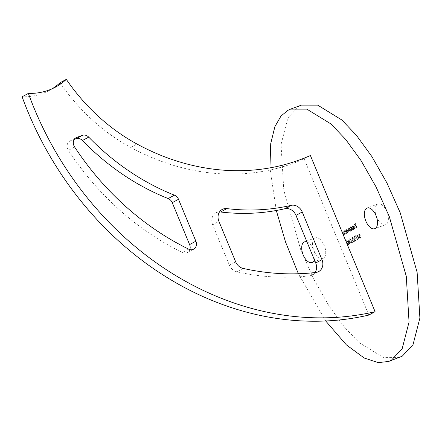 <?xml version="1.0" encoding="UTF-8"?>
<svg xmlns="http://www.w3.org/2000/svg" width="442" height="442" viewBox="0 0 442 442"><rect width="100%" height="100%" fill="white"/><g stroke="black" fill="none" stroke-linecap="round" stroke-linejoin="round"><path stroke-width="0.33" stroke-dasharray="2.21 1.66" d="M377.584 204.21A11.011 5.74 69.7 0 1 377.971 204.033A11.011 5.74 69.7 0 1 387.032 211.989A11.011 5.74 69.7 0 1 385.993 224.508A11.011 5.74 69.7 0 1 385.606 224.685A11.011 5.74 69.7 0 1 376.545 216.729A11.011 5.74 69.7 0 1 377.584 204.21M306.98 241.956A11.011 5.74 69.7 0 1 313.389 249.459A11.011 5.74 69.7 0 1 314.406 259.874M314.942 238.05A11.011 5.74 69.7 0 1 315.328 237.873A11.011 5.74 69.7 0 1 324.384 245.829A11.011 5.74 69.7 0 1 323.351 258.349A11.011 5.74 69.7 0 1 322.958 258.526A11.011 5.74 69.7 0 1 313.903 250.57A11.011 5.74 69.7 0 1 314.942 238.05M325.715 320.991L298.383 273.753M276.311 210.497L269.929 167.888M399.524 357.434L383.231 357.423L359.125 342.605L344.489 327.224L329.052 306.002L314.019 279.631L300.753 249.868L283.808 190.264L281.035 144.528L287.897 117.937L298.715 106.345L301.405 105.124M188.623 249.122L182.358 252.509A265.918 226.249 -118.4 0 1 68.355 150.379L74.621 146.998M349.489 242.89L350.473 242.36L347.981 239.686L348.887 242.697L349.699 243.945L349.489 242.89L349.219 242.989L350.473 242.36M360.291 235.691L359.224 233.741L358.374 234.199L358.55 234.625L359.252 234.243L359.816 235.271L359.445 237.028L360.771 238.094L360.921 236.586L360.263 237.796L360.584 237.674L359.622 236.912L359.749 235.73L360.291 235.691L359.473 235.829L360.291 235.691M359.175 237.127L360.501 238.194L360.65 236.685L360.313 237.774L359.352 237.011L359.473 235.829L360.02 235.796L358.954 233.84L358.103 234.304L358.28 234.724L358.981 234.343L359.816 235.271L359.269 235.42L359.175 237.127L359.445 237.028M344.848 234.315L343.782 231.194L343.821 231.84L342.998 231.553L343.069 233.387L343.705 234.934L343.042 232.713L343.23 231.884L342.915 232.006L344.031 232.426L344.848 234.315L344.578 234.415L345.036 234.216M344.766 234.315L343.511 231.293L343.55 231.94L342.727 231.652L343.069 231.525L342.727 231.652L342.799 233.492L343.434 235.033L343.705 234.934M346.6 233.365L345.539 230.249L345.578 230.89L344.754 230.608L344.821 232.442L345.462 233.984L344.793 231.763L344.987 230.939L344.666 231.061L345.782 231.481L346.6 233.365L346.329 233.47L346.788 233.266M346.517 233.365L345.263 230.348L345.307 230.995L344.484 230.707L344.821 230.575L344.484 230.707L344.55 232.542L345.185 234.083L345.462 233.984M346.379 230.475L347.213 233.039L347.18 232.415L348.036 232.658L348.18 230.658L346.738 229.531L346.108 230.575L346.147 229.917M345.876 230.017L346.942 233.138L346.909 232.514L348.036 232.658L348.18 230.658M347.904 230.757L346.467 229.636L346.815 229.497L346.108 230.575M353.827 229.464L352.07 225.227L353.827 229.464L353.556 229.564L354.014 229.365M355.119 227.017L355.025 228.426L354.114 228.354L355.158 228.807L355.274 226.845L354.683 225.928L353.86 225.685L353.495 226.608L353.766 227.746L355.119 227.017L354.755 228.525L354.208 228.094M353.937 228.194L354.804 228.945L355.158 228.807L355.274 226.845M355.003 226.945L354.412 226.028L353.589 225.785L353.937 225.652L353.495 226.608M356.987 227.757L355.462 223.525L354.451 224.072L354.628 224.492L355.451 224.05L355.976 225.321L355.153 225.763L355.329 226.188L356.153 225.746L356.987 227.757L356.716 227.857L357.175 227.658M351.036 227.989L350.103 226.287L351.86 230.525L351.832 229.901L352.688 230.144L352.827 228.149L351.384 227.022L350.766 228.089L350.02 226.287L350.291 226.188M350.02 226.287L351.589 230.625L351.561 230.006L352.688 230.144L352.827 228.149M352.556 228.249L351.114 227.122L351.462 226.989L350.766 228.089M351.252 230.857L350.186 227.735L350.219 228.359L349.456 228.066L349.274 229.055L348.418 228.625L348.5 230.337L349.18 231.973L348.65 228.962L348.335 229.078L350.401 231.315L349.683 228.403L349.368 228.52L350.721 229.586L351.252 230.857L350.981 230.956L351.434 230.757M351.163 230.857L349.915 227.834L349.948 228.464L349.561 228.149L349.832 228.05L349.186 228.166L349.003 229.155L349.274 229.055M349.003 229.155L348.147 228.724L348.473 228.602L348.147 228.724L348.23 230.442L348.909 232.078L349.18 231.973M358.412 238.067L359.396 237.536L356.904 234.862L357.987 238.299L358.622 239.122L358.412 238.067L358.142 238.172L359.396 237.536M356.025 235.989L356.346 235.818L356.048 235.459L355.661 235.663L357.561 239.697L356.025 235.989L355.755 236.089L356.346 235.818M355.512 238.277L354.44 236.326L353.589 236.785L353.766 237.21L354.473 236.829L355.031 237.857L354.666 239.608L355.992 240.675L356.142 239.166L355.484 240.376L355.804 240.255L354.843 239.492L354.965 238.31L355.512 238.277L354.694 238.409L355.512 238.277M354.396 239.708L355.716 240.774L355.871 239.266L355.534 240.36L354.572 239.592L354.694 238.409L355.241 238.376L354.169 236.426L353.318 236.884L353.495 237.31L354.202 236.929L355.031 237.857L354.484 238.006L354.396 239.708L354.666 239.608M352.583 238.741L352.733 237.641L352.462 237.741L353.744 238.255L352.501 237.243L352.384 238.813L354.39 240.89L353.429 241.409L353.606 241.835L355.009 241.072L352.313 238.846L352.412 237.763L353.561 238.36M353.291 238.459L352.296 237.315L352.384 238.813M352.047 240.989L352.849 240.558L352.672 240.133L351.876 240.564L351.777 241.089L352.849 240.558M350.031 240.122L350.186 239.017L349.915 239.116L351.197 239.636L349.948 238.619L349.832 240.188L351.843 242.266L350.876 242.791L351.053 243.21L352.462 242.454L349.76 240.221L349.865 239.139L351.009 239.735M350.738 239.835L349.744 238.691L350.02 238.592L349.677 238.724L349.561 240.288L349.832 240.188M347.009 242.868L348.622 244.653L348.418 242.111L346.826 240.31L346.738 242.967L348.622 244.653L348.302 244.78L348.418 242.111M348.147 242.21L346.556 240.409L346.876 240.288L346.556 240.409L346.738 242.967M74.295 139.396L70.488 140.805A6.774 5.763 61.6 0 0 69.853 141.092A6.774 5.763 61.6 0 0 68.355 150.379M315.986 272.432L309.72 275.819A265.918 226.249 -118.4 0 1 236.879 271.802L243.144 268.421M368.832 315.063L304.146 158.893A237.127 201.751 -118.4 0 1 130.661 147.379A186.314 158.518 -118.4 0 1 60.051 82.753M304.146 158.893L310.411 155.512M52.394 88.649A71.814 61.101 -118.4 0 1 49.322 90.45A71.814 61.101 -118.4 0 1 22.1 96.781M235.652 261.791L229.387 265.178L212.657 224.779L218.917 221.392M229.387 265.178A10.16 8.647 61.6 0 0 236.879 271.802M309.72 275.819A10.16 8.647 61.6 0 0 312.406 274.974A10.16 8.647 61.6 0 0 315.074 272.537M219.519 211.933A10.16 8.647 61.6 0 0 215.956 212.834A10.16 8.647 61.6 0 0 212.657 224.779M182.358 252.509A6.774 5.763 61.6 0 0 187.397 252.537A6.774 5.763 61.6 0 0 189.839 249.575M356.904 227.757L355.191 223.624L355.462 223.525M355.191 223.624L354.451 224.072M354.18 224.171L354.628 224.492M354.357 224.591L355.451 224.05M355.18 224.149L355.705 225.42L355.976 225.321M355.705 225.42L355.153 225.763M354.882 225.868L355.329 226.188M355.059 226.287L356.153 225.746M355.882 225.845L356.716 227.857M353.224 226.713L353.495 227.845L353.766 227.746M353.495 227.845L354.849 227.116M354.677 226.757L353.528 227.376L353.733 226.16L354.948 226.658L353.799 227.276L354.003 226.061L354.948 226.658M353.733 226.16L354.512 226.133L353.733 226.16M353.744 229.464L351.987 225.227L352.257 225.127M351.799 225.326L353.556 229.564M352.257 229.879L351.423 228.923L351.6 227.37L351.268 227.492L352.368 228.354L352.257 229.879L351.152 229.022L351.539 227.392L352.639 228.254L352.257 229.879M349.561 228.149L349.186 228.166L349.561 228.149M348.909 232.078L349.362 231.873M349.092 231.973L348.335 229.078L350.213 231.415M349.942 231.514L350.401 231.315M350.13 231.415L349.368 228.52L350.981 230.956M347.125 233.039L347.401 232.94M347.605 232.387L346.777 231.431L346.948 229.879L346.616 230.006L347.721 230.862L347.605 232.387L346.506 231.536L346.887 229.906L347.992 230.763L347.605 232.387M345.263 230.348L345.539 230.249M345.185 234.083L345.644 233.884M345.373 233.984L344.522 231.862L344.793 231.763M344.522 231.862L344.666 231.061L345.782 231.481M345.511 231.58L346.329 233.47M343.434 235.033L343.893 234.829M343.622 234.929L342.771 232.812L343.042 232.713M342.771 232.812L342.915 232.006L344.031 232.426M343.76 232.525L344.578 234.415M359.545 235.371L359.269 235.42L359.545 235.371M359.125 237.636L356.633 234.967L356.904 234.862M356.595 234.984L357.782 237.846L358.053 237.746M357.545 237.973L357.987 238.299M357.716 238.398L358.23 238.172M357.959 238.271L358.622 239.122M358.351 239.221L358.81 239.023M358.539 239.122L358.142 238.172M358.584 237.409L357.97 237.746L357.224 235.951L358.854 237.31L358.241 237.647L357.495 235.851L358.854 237.31M356.075 235.917L356.048 235.459M355.39 235.763L357.103 239.895L357.374 239.796M357.103 239.895L357.561 239.697M357.291 239.796L355.755 236.089M354.76 237.956L354.484 238.006L354.76 237.956M352.114 238.912L354.39 240.89M354.119 240.989L353.429 241.409M353.158 241.509L353.606 241.835M353.329 241.934L355.009 241.072M354.738 241.172L353.501 239.796M353.23 239.901L352.313 238.846M352.578 240.658L352.672 240.133M352.401 240.233L351.876 240.564M351.605 240.663L351.777 241.089M349.561 240.288L351.843 242.266M351.572 242.365L350.876 242.791M350.605 242.89L351.053 243.21M350.782 243.31L352.462 242.454M352.191 242.553L350.948 241.177M350.677 241.277L349.76 240.221M350.202 242.459L347.981 239.686M347.672 239.807L348.86 242.669L349.13 242.564M348.616 242.796L349.064 243.122M348.793 243.222L349.302 242.989M349.031 243.089L349.699 243.945M349.429 244.045L349.882 243.846M349.611 243.945L349.219 242.989M349.661 242.233L349.042 242.564L348.302 240.774L349.931 242.133L349.313 242.465L348.572 240.675L349.931 242.133M346.926 242.868L346.721 240.835L347.031 240.724L348.23 242.21L348.445 244.233L347.434 243.862L346.926 242.868L346.992 240.735L346.721 240.835L347.959 242.31L348.174 244.332L348.445 244.233L347.197 242.768M75.532 138.081L70.488 140.805M130.661 147.379L136.926 143.993M348.412 230.337L348.688 230.238M377.971 204.033L367.131 208.038M315.328 237.873L304.483 241.879M49.322 90.45L55.587 87.063M322.958 258.526L312.118 262.537M385.606 224.685L374.761 228.691M354.064 226.039L353.788 226.138M215.956 212.834L222.221 209.447M312.406 274.974L318.671 271.587M69.853 141.092L76.118 137.705M187.397 252.537L193.662 249.155"/><path stroke-width="0.66" d="M366.738 208.215A11.011 5.74 69.7 0 1 367.131 208.038A11.011 5.74 69.7 0 1 376.186 215.994A11.011 5.74 69.7 0 1 375.147 228.52A11.011 5.74 69.7 0 1 374.761 228.691A11.011 5.74 69.7 0 1 365.705 220.74A11.011 5.74 69.7 0 1 366.738 208.215M314.406 259.874A11.011 5.74 69.7 0 1 312.505 262.36A11.011 5.74 69.7 0 1 312.118 262.537A11.011 5.74 69.7 0 1 303.057 254.581A11.011 5.74 69.7 0 1 304.096 242.056A11.011 5.74 69.7 0 1 304.483 241.879A11.011 5.74 69.7 0 1 306.98 241.956M269.929 167.888L270.731 143.578L274.88 126.677L280.957 116.097L287.875 110.351L290.565 109.135L306.858 109.141L330.964 123.964L345.6 139.34L361.037 160.568L376.07 186.933L389.336 216.696L406.281 276.3L409.054 322.036L402.192 348.627L391.374 360.224L388.684 361.44L378.247 362.628L364.18 358.014L346.357 344.848L325.715 320.991M298.383 273.753L285.549 242.05L276.311 210.497M290.565 109.135L301.405 105.124L317.704 105.135L341.81 119.953L356.445 135.335L371.877 156.556L386.916 182.927L400.181 212.69L417.121 272.294L419.9 318.03L413.038 344.622L402.214 356.213L388.684 361.44M174.435 195.165A6.774 5.763 -118.4 0 1 178.507 199.298L172.242 202.679A6.774 5.763 61.6 0 0 168.17 198.546L174.435 195.165A237.127 201.751 -118.4 0 1 88.72 137.125L82.455 140.512A6.774 5.763 61.6 0 0 76.068 138.744L74.295 139.396M168.17 198.546A237.127 201.751 -118.4 0 1 82.455 140.512M178.507 199.298L195.861 241.188A6.774 5.763 -118.4 0 1 193.662 249.155A6.774 5.763 -118.4 0 1 188.623 249.122A265.918 226.249 -118.4 0 1 74.621 146.998A6.774 5.763 -118.4 0 1 76.118 137.705A6.774 5.763 -118.4 0 1 76.753 137.418L75.532 138.081M315.074 272.537A10.16 8.647 61.6 0 0 315.71 263.023L295.969 215.37A10.16 8.647 61.6 0 0 284.858 208.734L291.123 205.353A237.127 201.751 -118.4 0 1 226.834 208.607L220.569 211.994A10.16 8.647 61.6 0 0 219.519 211.933M284.858 208.734A237.127 201.751 -118.4 0 1 220.569 211.994M76.068 138.744L82.334 135.357L76.753 137.418M315.71 263.023L321.975 259.642A10.16 8.647 -118.4 0 1 318.671 271.587A10.16 8.647 -118.4 0 1 315.986 272.432A265.918 226.249 -118.4 0 1 243.144 268.421A10.16 8.647 -118.4 0 1 235.652 261.791L218.917 221.392A10.16 8.647 -118.4 0 1 222.221 209.447A10.16 8.647 -118.4 0 1 226.834 208.607M321.975 259.642L302.234 211.989L295.969 215.37M310.411 155.512A237.127 201.751 -118.4 0 1 136.926 143.993A186.314 158.518 -118.4 0 1 66.317 79.372A71.814 61.101 -118.4 0 1 55.587 87.063A71.814 61.101 -118.4 0 1 28.365 93.395A311.649 265.156 -118.4 0 0 375.098 311.682L310.411 155.512M375.098 311.682L368.832 315.063A311.649 265.156 -118.4 0 1 22.1 96.781L28.365 93.395M66.317 79.372L60.051 82.753A71.814 61.101 -118.4 0 1 52.394 88.649M189.839 249.575A6.774 5.763 61.6 0 0 189.596 244.575L195.861 241.188M172.242 202.679L189.596 244.575M291.123 205.353A10.16 8.647 -118.4 0 1 302.234 211.989M82.334 135.357A6.774 5.763 -118.4 0 1 88.72 137.125"/></g></svg>
